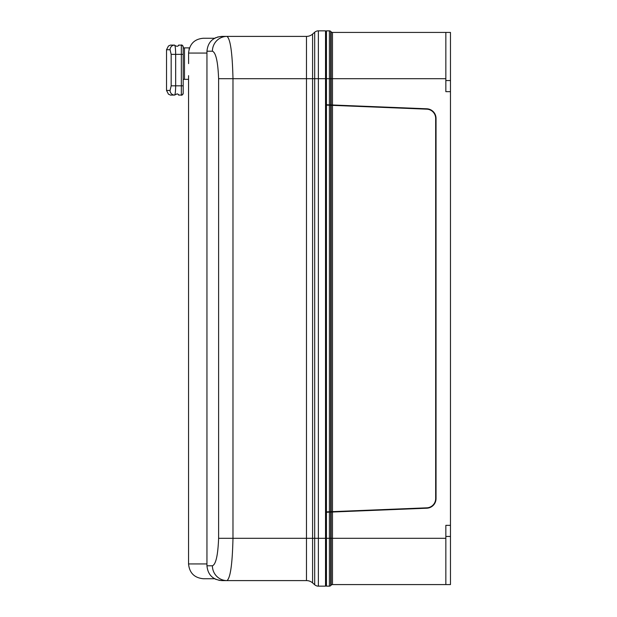 <?xml version="1.0" encoding="UTF-8"?>
<svg xmlns="http://www.w3.org/2000/svg" width="617" height="617" viewBox="0 0 617 617"><rect width="100%" height="100%" fill="white"/><g stroke="black" fill="none" stroke-linecap="round" stroke-linejoin="round"><path stroke-width="0.93" d="M326.455 105.114L329.393 105.229L329.393 30.85A1.851 1.851 0 0 1 330.697 31.39A1.851 1.851 0 0 0 329.393 30.85L326.455 30.85L326.455 105.114L325.529 105.075M325.529 511.925L326.455 511.886L326.455 538.302L325.529 538.302L325.529 586.15L318.372 586.15A5.553 5.553 0 0 1 314.701 584.762L312.588 582.903A9.255 9.255 0 0 0 306.472 580.597L221.85 580.597C212.826 579.749 207.86 574.813 206.95 565.789L212.41 565.789C215.873 564.447 217.94 555.285 218.611 538.302L218.611 78.698C217.932 61.677 215.865 52.514 212.41 51.211A14.808 14.553 -90 0 1 226.963 36.403C230.372 38.794 232.378 52.892 232.979 78.698L218.611 78.698M326.455 586.15L329.393 586.15L326.455 586.15L326.455 538.302L329.393 538.302L329.393 511.771L326.455 511.886M331.19 511.694L330.697 511.717L330.697 538.302L331.19 538.302L331.19 511.694L426.779 507.837A9.255 9.255 0 0 0 435.664 498.59L435.664 118.41A9.255 9.255 0 0 0 426.779 109.163L331.19 105.306L331.19 31.883L330.697 31.39L330.697 105.283L331.19 105.306M445.844 584.577L450.472 584.577L450.472 525.345L445.844 525.345L445.844 584.577L332.494 584.577A1.851 1.851 0 0 0 331.19 585.117L331.19 538.302L445.844 538.302M450.472 525.345L450.472 91.655L445.844 91.655L445.844 78.698L332.494 78.698L332.494 105.36M329.393 105.229L330.697 105.283M330.697 511.717L329.393 511.771M314.701 584.762L314.701 32.238A5.553 5.553 0 0 1 318.372 30.85L325.529 30.85L325.529 78.698L332.494 78.698L332.494 32.423A1.851 1.851 0 0 1 331.19 31.883A1.851 1.851 0 0 0 332.494 32.423L445.844 32.423L445.844 78.698M326.455 34.83L325.529 34.83M326.455 582.17L325.529 582.17L326.455 582.17M450.472 91.655L450.472 32.423L445.844 32.423M331.19 585.117L330.697 585.61A1.851 1.851 0 0 1 329.393 586.15L329.393 538.302L330.697 538.302L330.697 585.61L331.19 585.117A1.851 1.851 0 0 1 332.494 584.577L332.494 511.64M332.494 104.99L426.794 108.793A9.625 9.625 0 0 1 436.034 118.41L436.034 498.59A9.625 9.625 0 0 1 426.794 508.207L326.455 512.257L326.455 104.743L332.494 104.99L332.494 512.01M326.455 512.257L325.529 512.295M325.529 104.705L326.455 104.743M212.41 51.211L206.95 51.211L206.95 565.789M206.95 51.211C207.86 42.187 212.834 37.251 221.85 36.403L217.546 37.035M216.151 37.529L214.639 38.254L203.363 38.254L214.639 38.254M214.639 578.746L203.363 578.746L214.639 578.746L216.166 579.479M218.942 580.312L221.85 580.597M314.701 32.238A5.553 5.553 0 0 1 318.372 30.85A5.553 5.553 0 0 0 314.701 32.238L312.588 34.097A9.255 9.255 0 0 1 306.472 36.403L221.85 36.403M318.372 30.85L318.372 78.698L325.529 78.698L325.529 538.302L318.372 538.302L318.372 586.15M218.611 538.302L232.979 538.302C232.385 564.054 230.38 578.152 226.963 580.597A14.808 14.553 -90 0 1 212.41 565.789M312.588 34.097A9.255 9.255 0 0 1 306.472 36.403L306.472 78.698L232.979 78.698L232.979 538.302L306.472 538.302L306.472 78.698L312.588 78.698L312.588 582.903A9.255 9.255 0 0 0 306.472 580.597L306.472 538.302L318.372 538.302L318.372 78.698L312.588 78.698L312.588 34.097A9.255 9.255 0 0 1 306.472 36.403M183.187 79.346L184.483 79.346L184.483 47.879L184.483 79.346L188.555 79.346L188.578 75.644M188.609 63.613C188.547 83.912 188.547 83.912 188.609 63.613L188.586 53.062C189.596 46.213 189.596 46.213 188.586 53.062L206.95 53.062M189.057 49.291L189.38 48.195M189.488 47.879L183.187 47.879L183.187 63.613M170.068 90.452L171.171 85.825L171.171 54.358L170.068 49.73A4.627 4.527 -90 0 1 174.596 45.103L175.405 45.82L174.596 45.103C175.22 45.643 175.575 48.728 175.66 54.358L175.66 85.825C175.575 91.47 175.22 94.555 174.596 95.08L174.596 95.08A4.627 4.527 -90 0 1 170.068 90.452L166.528 90.452L166.528 49.73L170.068 49.73M178.56 45.689L177.172 46.344L178.56 45.689L178.56 45.103L181.336 45.103A1.851 1.851 180 0 1 183.187 46.954A1.851 1.851 180 0 0 181.336 45.103C181.784 44.632 182.401 45.249 183.187 46.954L183.187 93.229A1.851 1.851 180 0 1 181.336 95.08L178.56 95.08L178.56 94.494L177.172 93.846L174.596 95.08L171.156 95.08M175.405 45.812L177.172 46.344L175.405 45.812M174.596 45.103L171.156 45.103L174.596 45.103C167.878 45.141 171.796 44.871 168.48 45.951L166.528 49.73M329.393 30.85A1.851 1.851 0 0 1 330.697 31.39A1.851 1.851 0 0 0 329.393 30.85M332.494 32.423A1.851 1.851 0 0 1 331.19 31.883M450.472 80.549L445.844 80.549M450.472 536.451L445.844 536.451M331.19 512.064L331.19 104.936M330.697 104.913L330.697 512.087M329.393 512.141L329.393 104.859M188.555 79.346L188.555 563.938L206.95 563.938M171.171 85.825L181.336 85.825L181.336 54.358L171.171 54.358M183.187 46.954A1.851 1.851 180 0 0 181.336 45.103L178.56 45.103L181.336 45.103L181.336 54.358L183.187 54.358M178.56 95.08L181.336 95.08C181.76 95.566 182.377 94.949 183.187 93.229A1.851 1.851 180 0 1 181.336 95.08L181.336 85.825L183.187 85.825M203.363 38.254C194.509 38.994 189.573 43.93 188.555 53.062M188.555 563.938C189.434 572.931 194.37 577.867 203.363 578.746M174.596 95.08L174.596 95.08C167.878 95.041 171.796 95.311 168.48 94.231L166.528 90.452"/></g></svg>
